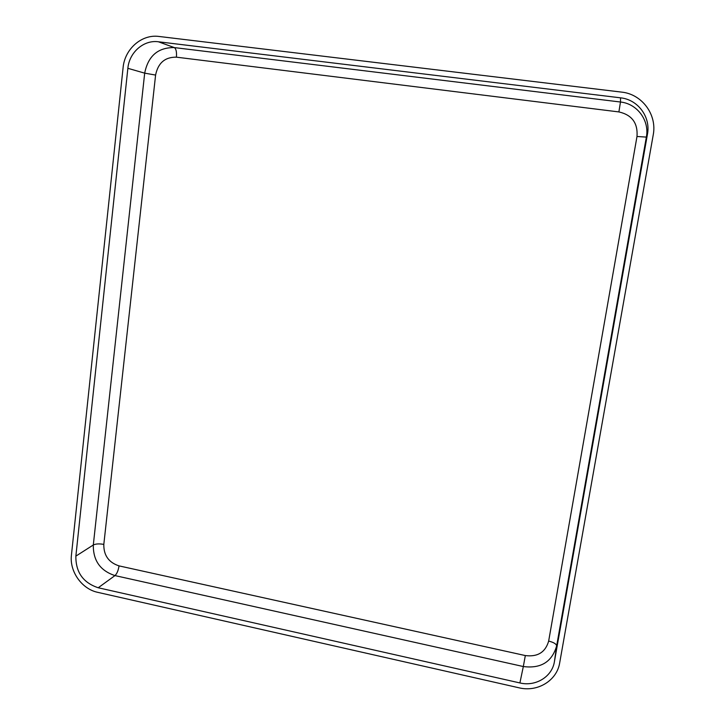 <?xml version="1.0" encoding="UTF-8"?>
<svg xmlns="http://www.w3.org/2000/svg" width="725" height="725" viewBox="0 0 725 725"><rect width="100%" height="100%" fill="white"/><g stroke="black" fill="none" stroke-linecap="round" stroke-linejoin="round"><path stroke-width="1.09" d="M559.673 662.913C556.927 680.63 537.461 692.384 519.064 687.817L97.712 592.334C81.825 589.062 69.383 571.436 71.431 555.16L123.087 67.706C124.691 49.001 141.701 34.003 158.993 36.458L621.533 92.102C642.051 94.105 657.276 114.686 653.207 135.013L559.673 662.913M554.398 661.744C552.078 676.797 535.558 686.811 519.897 682.941L98.219 587.757C83.13 582.755 75.681 572.215 75.862 556.129L127.863 68.313C129.24 52.399 143.722 39.676 158.403 41.778L620.546 97.83C637.964 99.552 650.878 117.024 647.443 134.279L554.398 661.744L556.646 645.93C551.979 661.925 540.868 668.794 523.323 666.538L519.897 682.941M119.027 565.881C108.723 562.518 103.648 555.359 103.811 544.403L155.594 75.065C158.041 62.984 164.983 57.012 176.411 57.166L618.887 111.922C631.937 114.894 637.973 123.078 636.994 136.481L548.662 641.072C545.418 652.283 537.633 657.113 525.326 655.563L119.027 565.881C118.329 570.475 116.979 573.711 114.967 575.587L98.219 587.757M525.326 655.563L523.323 666.538L114.967 575.587C100.322 570.774 93.099 560.579 93.307 544.992L75.862 556.129M103.811 544.403C99.28 543.587 95.782 543.777 93.307 544.992L144.683 73.153C148.136 55.925 158.014 47.406 174.317 47.587L158.403 41.778M548.662 641.072C553.728 642.359 556.383 643.981 556.646 645.93L646.356 137.107L647.443 134.279M636.994 136.481L646.356 137.107C649.663 120.504 637.239 103.693 620.473 102.017L620.546 97.83M618.887 111.922L620.473 102.017L174.317 47.587C176.112 48.783 176.809 51.973 176.411 57.166M155.594 75.065L144.683 73.153L127.863 68.313"/></g></svg>
